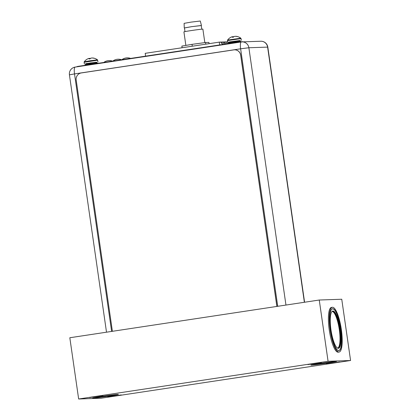 <?xml version="1.0" encoding="UTF-8"?>
<svg xmlns="http://www.w3.org/2000/svg" width="420" height="420" viewBox="0 0 420 420"><rect width="100%" height="100%" fill="white"/><g stroke="black" fill="none" stroke-linecap="round" stroke-linejoin="round"><path stroke-width="0.63" d="M227.855 43.454L227.687 42.32L240.14 40.624M145.603 56.144L145.199 53.33L219.303 42.126L227.614 41.837M219.707 44.935L219.303 42.126M222.841 44.462A14.543 14.091 88 0 0 220.857 42.068L220.899 42.373A14.543 14.091 -92 0 1 222.616 44.499M225.719 44.026A14.543 14.091 88 0 0 223.96 41.963L224.002 42.263A14.543 14.091 -92 0 1 225.493 44.063M227.026 43.638A14.543 14.091 -92 0 0 225.509 41.911M224.28 44.247A14.543 14.091 -92 0 0 222.406 42.016M258.92 41.302L245.936 41.759M243.506 41.843L239.179 41.99L77.711 66.413L76.346 66.906M204.829 42.62L202.886 29.148A9.587 0.263 171.8 0 0 202.503 29.127A9.587 0.263 171.8 0 0 192.029 30.45A9.587 0.263 171.8 0 0 183.913 31.883L185.861 45.413M201.779 29.185L201.248 25.51L191.641 26.665L184.453 27.93L184.984 31.605M184.459 27.982L191.625 26.66L201.259 25.562M201.437 25.483L200.287 21.016L191.042 22.123L184.107 23.347L184.265 27.956M192.286 46.211L192.019 44.357L205.543 42.52L205.779 44.168M182.096 47.749L181.86 46.095L192.019 44.357M209.081 43.67L208.903 42.42L205.543 42.52M112.392 331.306L76.188 80.073A6.284 6.09 88 0 1 81.317 72.944L233.746 49.891A6.284 6.09 88 0 1 240.671 55.199L276.869 306.432M234.454 49.828A6.284 6.09 -92 0 1 240.728 55.199L276.932 306.421M85.575 63.919L90.316 62.937L96.831 62.297M96.338 62.223L86.037 63.782M97.75 60.28L97.303 59.855L90.116 60.753L84.242 61.777L84.126 62.244L97.535 60.265L98.002 62.024M92.164 58.013A9.177 6.573 83.4 0 1 93.203 58.034A9.34 9.051 88 0 1 93.907 58.17A9.34 9.051 88 0 1 94.364 58.285L94.07 58.296A9.34 9.051 -92 0 0 92.909 58.044A9.177 8.825 76.2 0 0 91.455 58.039A9.177 6.394 80.3 0 0 90.447 58.359A9.34 2.294 81.4 0 0 90.227 58.79L89.171 58.958M89.187 58.48A9.177 8.825 -103.8 0 1 89.544 58.406A9.177 6.394 -99.7 0 1 90.389 58.454M89.082 58.963A9.34 2.294 -98.6 0 1 89.302 58.532A9.177 2.494 -97.8 0 0 88.877 58.427A9.177 6.573 -96.6 0 0 88.158 58.669A9.177 6.573 -96.6 0 0 87.848 58.81M89.612 58.879L89.544 58.406M89.36 58.921L89.302 58.532M99.152 63.168L90.373 64.171L83.611 65.52M130.31 58.459L122.231 59.677M121.27 59.824L113.195 61.047M112.235 61.189L104.155 62.412M228.884 42.247L227.682 42.315L227.551 40.11L240.817 38.194L241.059 38.609L227.435 40.572M239.647 40.551L229.346 42.11M235.473 36.34A9.177 6.573 83.4 0 1 236.513 36.367A9.34 9.051 88 0 1 237.216 36.498A9.34 9.051 88 0 1 237.673 36.614L237.379 36.624A9.34 9.051 -92 0 0 236.219 36.377A9.177 8.825 76.2 0 0 234.764 36.367A9.177 6.394 80.3 0 0 233.756 36.687A9.34 2.294 81.4 0 0 233.536 37.117L232.481 37.285M232.496 36.808A9.177 8.825 -103.8 0 1 232.853 36.734A9.177 6.394 -99.7 0 1 233.698 36.782M232.391 37.291A9.34 2.294 -98.6 0 1 232.612 36.86A9.177 2.494 -97.8 0 0 232.186 36.755A9.177 6.573 -96.6 0 0 231.467 36.997A9.177 6.573 -96.6 0 0 231.158 37.139M232.922 37.207L232.853 36.734M232.669 37.249L232.612 36.86M242.482 41.664L233.683 42.504L226.921 43.848M331.616 309.325A21.058 5.171 -98.6 0 1 332.483 308.852A21.058 5.171 -98.6 0 1 332.624 308.842A21.058 5.171 -98.6 0 1 340.783 329.196A21.058 5.171 -98.6 0 1 338.777 350.495A21.058 5.171 -98.6 0 1 338.63 350.506A21.058 5.171 -98.6 0 1 337.817 350.296M332.939 311.015A18.858 4.631 -98.6 0 1 340.247 329.248A18.858 4.631 -98.6 0 1 338.447 348.317A18.858 4.631 -98.6 0 1 338.315 348.332A18.858 4.631 -98.6 0 1 331.012 330.099A18.858 4.631 -98.6 0 1 332.808 311.031A18.858 4.631 -98.6 0 1 332.939 311.015M341.749 299.24L350.574 360.497L328.078 361.279L319.252 300.022L341.749 299.24M332.367 307.282L331.464 307.419A22.628 5.554 81.4 0 0 329.259 329.989A22.628 5.554 81.4 0 0 338.231 352.165L339.134 352.028A22.628 5.554 81.4 0 0 341.334 329.459A22.628 5.554 81.4 0 0 332.367 307.282A22.628 5.554 81.4 0 0 330.162 329.852A22.628 5.554 81.4 0 0 339.134 352.028M350.574 360.497L101.147 398.218L78.65 399L69.82 337.743L319.252 300.022M328.078 361.279L78.65 399M326.235 363.935L339.764 361.935L326.235 363.935M307.902 364.57L321.437 362.576L307.902 364.57M121.328 394.921L107.798 396.921L121.328 394.921M102.995 395.561L89.465 397.556L102.995 395.561M311.262 365.132A13.004 0.357 -8.2 0 1 310.858 365.09A13.004 0.357 -8.2 0 1 322.256 363.101A13.004 0.357 -8.2 0 1 336.184 361.363A13.004 0.357 -8.2 0 1 336.583 361.384A13.004 0.357 -8.2 0 1 325.542 363.342A13.004 0.357 -8.2 0 1 311.262 365.132M93.041 398.134A13.004 0.357 -8.2 0 1 92.636 398.092A13.004 0.357 -8.2 0 1 104.034 396.102A13.004 0.357 -8.2 0 1 117.962 394.364A13.004 0.357 -8.2 0 1 118.367 394.385A13.004 0.357 -8.2 0 1 107.32 396.344A13.004 0.357 -8.2 0 1 93.041 398.134M329.165 362.135A12.374 0.341 -8.2 0 1 318.187 363.715M110.943 395.136A12.374 0.341 -8.2 0 1 99.965 396.716M340.972 329.474A21.152 5.192 -98.6 0 1 338.914 350.569A21.152 5.192 -98.6 0 1 330.53 329.837A21.152 5.192 -98.6 0 1 332.588 308.742A21.152 5.192 -98.6 0 1 340.972 329.474M304.584 302.237L267.818 47.108L248.876 47.743L240.618 48.799L74.513 73.915L111.62 331.422M241.238 41.974L75.227 67.079A6.851 1.68 81.4 0 0 75.18 67.085A6.851 1.68 81.4 0 0 74.513 73.915L69.426 74.834L106.512 332.194M304.379 302.269L267.608 47.093A6.851 6.641 -92 0 0 260.799 41.239L242.072 41.89A6.851 6.641 88 0 1 248.876 47.743L285.957 305.056M241.332 41.958A6.851 6.641 88 0 1 242.072 41.89A6.851 6.851 0 0 0 241.285 41.963A6.851 1.68 -98.6 0 1 241.332 41.958M277.725 306.301L240.618 48.799A6.851 1.68 -98.6 0 1 241.285 41.963L75.18 67.085A6.851 6.851 0 0 0 69.426 74.834M239.222 42.278L239.179 41.99M77.711 66.413L77.752 66.696M97.078 62.664L85.444 64.339C85.061 63.882 85.848 63.557 87.806 63.373L96.395 62.218L97.114 62.911L85.481 64.585L85.202 65.1M240.387 40.992L228.753 42.667C228.37 42.21 229.157 41.885 231.116 41.701L239.704 40.546L240.424 41.239L228.79 42.919L228.512 43.428M332.514 311.115A18.858 4.631 -98.6 0 1 339.602 329.07A18.858 4.631 -98.6 0 1 338.142 348.322M332.02 311.467A18.543 4.552 -98.6 0 1 332.084 311.462A18.543 4.552 -98.6 0 1 339.245 329.248A18.543 4.552 -98.6 0 1 337.565 348.133M267.818 47.108A6.851 6.851 0 0 0 260.799 41.239M84.378 63.987L84.126 62.244M97.508 59.866A9.356 9.356 0 0 0 93.907 58.17M88.158 58.669A9.356 9.356 0 0 0 84.242 61.777M97.519 63.326L97.114 62.911M130.279 58.291A9.324 9.324 0 0 0 122.204 59.456M121.243 59.661A9.324 9.324 0 0 0 113.169 60.821M112.203 61.026A9.324 9.324 0 0 0 104.129 62.191M241.311 40.352L241.059 38.609M240.817 38.194A9.356 9.356 0 0 0 237.216 36.498M231.467 36.997A9.356 9.356 0 0 0 227.551 40.11M240.828 41.654L240.424 41.239M338.777 350.495L338.415 350.548M332.483 308.852L332.115 308.91"/></g></svg>

